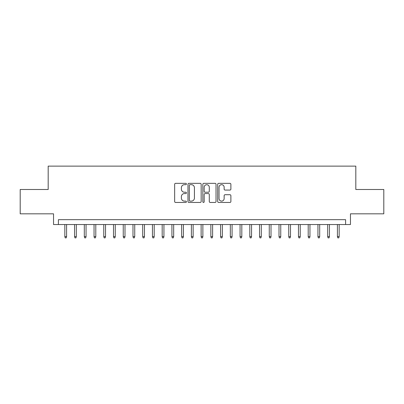 <?xml version="1.0" encoding="UTF-8"?>
<svg xmlns="http://www.w3.org/2000/svg" width="404" height="404" viewBox="0 0 404 404"><rect width="100%" height="100%" fill="white"/><g stroke="black" fill="none" stroke-linecap="round" stroke-linejoin="round"><path stroke-width="0.61" d="M186.426 184.012A0.667 0.667 0 0 0 185.754 183.34L175.604 183.34A0.954 0.954 0 0 0 174.649 184.3L174.649 201.5A0.954 0.954 0 0 0 175.604 202.454L185.754 202.454A0.667 0.667 0 0 0 186.426 201.783A0.667 0.667 0 0 0 185.754 201.116L184.441 201.116A3.055 3.055 0 0 1 181.386 198.056L181.386 196.627A3.055 3.055 0 0 1 184.441 193.567L185.754 193.567A0.667 0.667 0 0 0 186.426 192.9A0.667 0.667 0 0 0 185.754 192.228L184.441 192.228A3.055 3.055 0 0 1 181.386 189.173L181.386 187.739A3.055 3.055 0 0 1 184.441 184.678L185.754 184.678A0.667 0.667 0 0 0 186.426 184.012M229.927 190.077A0.954 0.954 0 0 0 230.881 189.123L230.881 184.3A0.954 0.954 0 0 0 229.927 183.34L218.65 183.34A0.954 0.954 0 0 0 217.695 184.3L217.695 201.5A0.954 0.954 0 0 0 218.65 202.454L229.927 202.454A0.954 0.954 0 0 0 230.881 201.5L230.881 195.667A0.954 0.954 0 0 0 229.927 194.713L225.099 194.713A0.954 0.954 0 0 0 224.144 195.667L224.144 198.561A2.555 2.555 0 0 1 221.589 201.116A2.555 2.555 0 0 1 219.034 198.561L219.034 187.234A2.555 2.555 0 0 1 221.589 184.678A2.555 2.555 0 0 1 224.144 187.234L224.144 189.123A0.954 0.954 0 0 0 225.099 190.077L229.927 190.077M345.592 224.538L350.46 224.538L350.46 213.827L383.8 213.827L383.8 189.491L355.813 189.491L355.813 166.125L48.187 166.125L48.187 189.491L20.2 189.491L20.2 213.827L53.54 213.827L53.54 224.538L345.592 224.538L345.592 219.67L58.408 219.67L58.408 224.538M201.162 184.3A0.954 0.954 0 0 0 200.207 183.34L188.931 183.34A0.954 0.954 0 0 0 187.976 184.3L187.976 201.5A0.954 0.954 0 0 0 188.931 202.454L200.207 202.454A0.954 0.954 0 0 0 201.162 201.5L201.162 184.3M203.793 183.34L215.069 183.34A0.954 0.954 0 0 1 216.024 184.3L216.024 201.5A0.954 0.954 0 0 1 215.069 202.454L210.242 202.454A0.954 0.954 0 0 1 209.287 201.5L209.287 194.521A0.954 0.954 0 0 0 208.333 193.567L205.131 193.567A0.954 0.954 0 0 0 204.172 194.521L204.172 201.783A0.667 0.667 0 0 1 203.505 202.454A0.667 0.667 0 0 1 202.838 201.783L202.838 184.3A0.954 0.954 0 0 1 203.793 183.34M189.986 184.678A0.667 0.667 0 0 0 189.314 185.35L189.314 200.445A0.667 0.667 0 0 0 189.986 201.116L191.37 201.116A3.055 3.055 0 0 0 194.425 198.056L194.425 187.739A3.055 3.055 0 0 0 191.37 184.678L189.986 184.678M209.287 187.284A2.555 2.555 0 0 0 206.732 184.729A2.555 2.555 0 0 0 204.172 187.284L204.172 191.274A0.954 0.954 0 0 0 205.131 192.228L208.333 192.228A0.954 0.954 0 0 0 209.287 191.274L209.287 187.284M66.589 236.608L66.195 237.875L65.226 237.875L64.837 236.608L66.589 236.608L66.589 224.538M64.837 236.608L64.837 224.538M76.321 236.608L75.932 237.875L74.957 237.875L74.568 236.608L76.321 236.608L76.321 224.538M74.568 236.608L74.568 224.538M86.057 236.608L85.668 237.875L84.694 237.875L84.305 236.608L86.057 236.608L86.057 224.538M84.305 236.608L84.305 224.538M95.793 236.608L95.405 237.875L94.43 237.875L94.041 236.608L95.793 236.608L95.793 224.538M94.041 236.608L94.041 224.538M105.525 236.608L105.136 237.875L104.166 237.875L103.772 236.608L105.525 236.608L105.525 224.538M103.772 236.608L103.772 224.538M115.261 236.608L114.872 237.875L113.898 237.875L113.509 236.608L115.261 236.608L115.261 224.538M113.509 236.608L113.509 224.538M124.998 236.608L124.609 237.875L123.634 237.875L123.245 236.608L124.998 236.608L124.998 224.538M123.245 236.608L123.245 224.538M134.734 236.608L134.34 237.875L133.371 237.875L132.982 236.608L134.734 236.608L134.734 224.538M132.982 236.608L132.982 224.538M144.465 236.608L144.077 237.875L143.102 237.875L142.713 236.608L144.465 236.608L144.465 224.538M142.713 236.608L142.713 224.538M154.202 236.608L153.813 237.875L152.838 237.875L152.449 236.608L154.202 236.608L154.202 224.538M152.449 236.608L152.449 224.538M163.938 236.608L163.549 237.875L162.575 237.875L162.186 236.608L163.938 236.608L163.938 224.538M162.186 236.608L162.186 224.538M173.669 236.608L173.281 237.875L172.306 237.875L171.917 236.608L173.669 236.608L173.669 224.538M171.917 236.608L171.917 224.538M183.406 236.608L183.017 237.875L182.042 237.875L181.654 236.608L183.406 236.608L183.406 224.538M181.654 236.608L181.654 224.538M193.142 236.608L192.753 237.875L191.779 237.875L191.39 236.608L193.142 236.608L193.142 224.538M191.39 236.608L191.39 224.538M202.874 236.608L202.485 237.875L201.515 237.875L201.126 236.608L202.874 236.608L202.874 224.538M201.126 236.608L201.126 224.538M212.61 236.608L212.221 237.875L211.247 237.875L210.858 236.608L212.61 236.608L212.61 224.538M210.858 236.608L210.858 224.538M222.346 236.608L221.958 237.875L220.983 237.875L220.594 236.608L222.346 236.608L222.346 224.538M220.594 236.608L220.594 224.538M232.083 236.608L231.694 237.875L230.719 237.875L230.331 236.608L232.083 236.608L232.083 224.538M230.331 236.608L230.331 224.538M241.814 236.608L241.425 237.875L240.451 237.875L240.062 236.608L241.814 236.608L241.814 224.538M240.062 236.608L240.062 224.538M251.551 236.608L251.162 237.875L250.187 237.875L249.798 236.608L251.551 236.608L251.551 224.538M249.798 236.608L249.798 224.538M261.287 236.608L260.898 237.875L259.924 237.875L259.535 236.608L261.287 236.608L261.287 224.538M259.535 236.608L259.535 224.538M271.018 236.608L270.63 237.875L269.66 237.875L269.266 236.608L271.018 236.608L271.018 224.538M269.266 236.608L269.266 224.538M280.755 236.608L280.366 237.875L279.391 237.875L279.002 236.608L280.755 236.608L280.755 224.538M279.002 236.608L279.002 224.538M290.491 236.608L290.102 237.875L289.128 237.875L288.739 236.608L290.491 236.608L290.491 224.538M288.739 236.608L288.739 224.538M300.228 236.608L299.834 237.875L298.864 237.875L298.475 236.608L300.228 236.608L300.228 224.538M298.475 236.608L298.475 224.538M309.959 236.608L309.57 237.875L308.595 237.875L308.207 236.608L309.959 236.608L309.959 224.538M308.207 236.608L308.207 224.538M319.695 236.608L319.306 237.875L318.332 237.875L317.943 236.608L319.695 236.608L319.695 224.538M317.943 236.608L317.943 224.538M329.432 236.608L329.043 237.875L328.068 237.875L327.679 236.608L329.432 236.608L329.432 224.538M327.679 236.608L327.679 224.538M339.163 236.608L338.774 237.875L337.805 237.875L337.411 236.608L339.163 236.608L339.163 224.538M337.411 236.608L337.411 224.538"/></g></svg>
